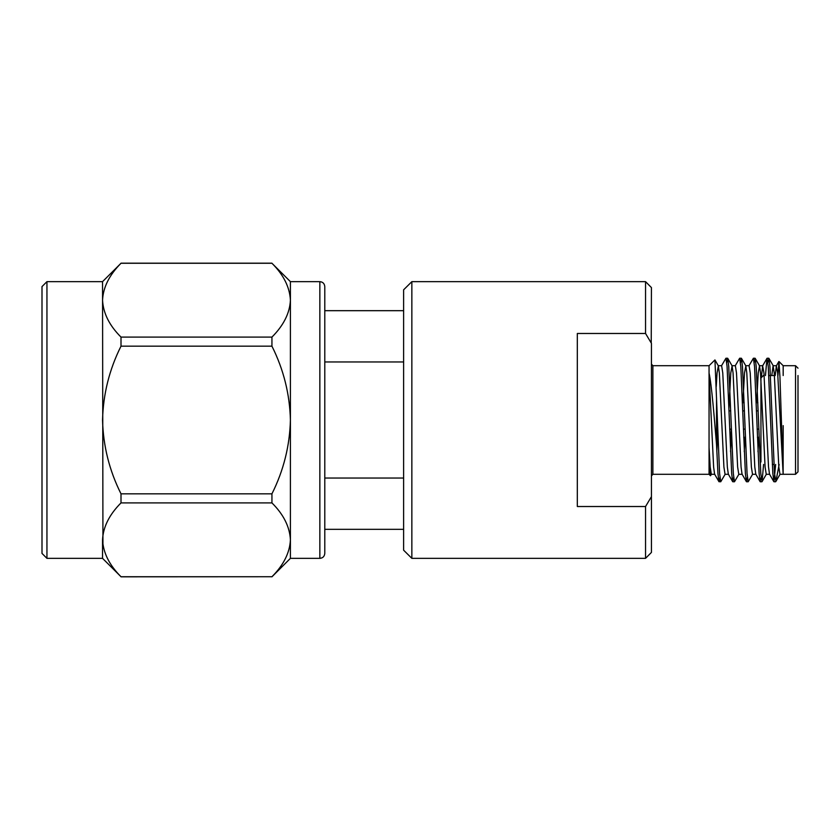 <?xml version="1.0" encoding="UTF-8"?>
<svg xmlns="http://www.w3.org/2000/svg" width="840" height="840" viewBox="0 0 840 840"><rect width="100%" height="100%" fill="white"/><g stroke="black" fill="none" stroke-linecap="round" stroke-linejoin="round"><path stroke-width="1.26" d="M46.946 558.348L42 553.413L42 286.587L46.946 281.652L46.946 558.348L102.543 558.348L121.002 576.734C109.389 565.183 103.236 552.877 102.543 539.816C103.163 526.932 109.316 514.626 121.002 502.908L121.002 493.826C109.347 470.536 103.194 445.935 102.543 420C103.194 394.096 109.347 369.485 121.002 346.175L121.002 337.092C109.389 325.553 103.236 313.246 102.543 300.185C103.163 287.301 109.316 274.995 121.002 263.267L102.543 281.652L102.942 545.034M290.356 298.421L290.01 294.966M271.94 576.817L290.409 558.348L290.409 281.652L271.94 263.267C283.553 274.817 289.706 287.123 290.409 300.185C289.79 313.068 283.637 325.374 271.94 337.092L271.94 346.175C283.605 369.485 289.758 394.096 290.409 420C289.758 445.935 283.594 470.536 271.94 493.826L271.94 502.908C283.553 514.447 289.706 526.754 290.409 539.816C289.79 552.699 283.637 565.005 271.94 576.734L121.002 576.817M271.94 263.267L121.002 263.267M121.002 337.092L271.94 337.092M271.94 346.175L121.002 346.175M121.002 493.826L271.94 493.826M271.94 502.908L121.002 502.908M121.002 576.734L271.94 576.734M102.543 539.816L102.543 558.348M290.409 558.348L319.851 558.348L319.851 281.652C322.822 281.915 324.471 283.563 324.786 286.587L324.786 541.579M324.786 286.587L324.786 553.413C324.471 556.437 322.822 558.086 319.851 558.348M731.64 437.294L731.052 437.294L731.346 429.114M758.793 429.114L757.124 429.114M745.07 429.114L743.4 429.114M742.791 410.886L744.461 410.886M756.514 410.886L758.184 410.886M743.694 437.294L745.364 437.294M757.428 437.294L759.087 437.294M742.497 402.707L744.167 402.707M756.221 402.707L757.89 402.707M763.413 375.532L760.946 378L760.946 462M798 375.532L798 471.828L795.533 474.296L795.533 365.705L798 368.172M777.966 375.532L778.964 361.494L779.961 377.244L783.174 474.296L795.533 474.296M783.174 375.532L783.174 365.705L778.964 361.494M783.185 425.618L783.132 473.834L777.672 372.981L776.36 365.852L775.204 375.532M779.153 464.468L775.908 481.446L774.501 473.487L769.923 366.513L768.925 358.365L767.949 362.481M763.581 464.468L762.069 481.635L760.778 473.487L756.2 366.513L755.202 358.365L754.226 362.481M752.672 474.149L748.199 481.761L747.054 473.487L742.476 366.513L741.478 358.365L740.502 362.481M738.948 474.149L734.475 481.761L733.331 473.487L728.752 366.513L727.755 358.365L726.779 362.481M725.225 474.149L720.741 481.761L719.597 473.487L714.945 359.94L709.054 365.705L709.054 373.096C711.7 384.836 714.242 417.501 716.53 444.465L717.938 473.487L718.935 481.635L720.741 481.761M783.174 474.296L779.961 474.296L778.817 467.019L774.239 372.981L773.094 365.705L771.782 375.532M769.671 474.296L766.238 474.296L765.093 467.019L760.515 372.981L759.538 365.852L758.226 372.981L756.63 402.707M755.937 474.296L752.514 474.296L751.37 467.019L746.792 372.981L745.815 365.852L744.502 372.981L742.907 402.707M742.214 474.296L738.78 474.296L737.635 467.019L733.068 372.981L732.091 365.852L730.779 372.981L728.962 407.873M728.49 474.296L725.057 474.296L723.912 467.019L719.345 372.981L718.357 365.852L717.056 372.981L716.226 386.589M714.767 474.296L711.333 474.296L710.189 467.019L709.054 447.405L709.054 474.285L710.504 475.734L709.054 447.405L709.054 373.096L713.622 467.019L714.599 474.149L718.935 481.635M711.501 474.149L710.504 475.734M775.635 464.468L773.976 481.761L772.832 473.487L768.264 366.513L766.973 358.365L765.461 375.532M761.093 477.519L760.106 481.635L759.108 473.487L754.541 366.513L753.396 358.239L748.913 365.852M747.359 477.519L746.382 481.635L745.385 473.487L740.807 366.513L739.662 358.239L735.189 365.852M733.635 477.519L732.659 481.635L731.661 473.487L727.083 366.513L725.939 358.239L721.466 365.852M719.912 477.519L719.082 481.761M716.53 397.824L716.53 444.465M773.829 481.635L769.503 474.149L768.526 467.019L763.949 372.981L762.636 365.852L761.345 377.591M758.678 437.294L758.005 451.679M760.106 481.635L755.779 474.149L754.793 467.019L750.225 372.981L749.081 365.705L745.647 365.705M744.954 437.294L744.272 451.679M746.382 481.635L742.046 474.149L741.069 467.019L736.501 372.981L735.357 365.705L731.924 365.705M731.231 437.294L730.548 451.679M732.659 481.635L728.322 474.149L727.346 467.019L722.768 372.981L721.623 365.705L718.2 365.705M717.727 432.128L716.825 451.679M709.054 474.296L652.88 474.296L652.88 365.705L709.054 365.705M651.43 496.661L651.43 552.416L645.55 558.348L645.55 506.52L577.322 506.52L577.322 333.48L645.55 333.48L651.43 343.34L651.43 496.661L645.55 506.52M411.852 281.652L411.852 558.348L403.62 550.19L403.62 289.81L411.852 281.652L645.55 281.652L651.43 287.584L651.231 342.983M645.55 281.652L645.55 333.48M403.62 361.956L324.786 361.956M324.786 478.044L403.62 478.044M290.409 281.652L319.851 281.652M46.946 281.652L102.543 281.652M271.94 263.183L121.002 263.183M716.53 429.145L717.623 429.145M729.677 429.145L731.052 429.145M729.068 410.855L730.737 410.855M772.327 464.468L773.986 464.468M768.768 375.532L774.417 375.532M783.174 365.705L795.533 365.705M768.925 358.365L773.262 365.852M762.069 481.635L766.405 474.149M755.202 358.365L759.538 365.852M741.478 358.365L745.815 365.852M727.755 358.365L732.081 365.852M775.908 481.446L780.129 474.149M718.357 365.852L714.945 359.94M732.806 481.761L734.465 481.761M746.529 481.761L748.199 481.761M760.252 481.761L761.922 481.761M773.976 481.761L775.646 481.761M725.939 358.239L727.608 358.239M739.662 358.239L741.332 358.239M753.396 358.239L755.055 358.239M767.12 358.239L768.779 358.239M776.36 365.852L778.869 361.526M762.636 365.852L766.973 358.365M776.528 365.705L773.094 365.705M762.804 365.705L759.371 365.705M652.88 365.705L651.43 364.098M652.88 474.296L651.43 475.902M411.852 558.348L645.55 558.348M324.786 529.326L403.62 529.326M324.786 310.674L403.62 310.674"/></g></svg>

